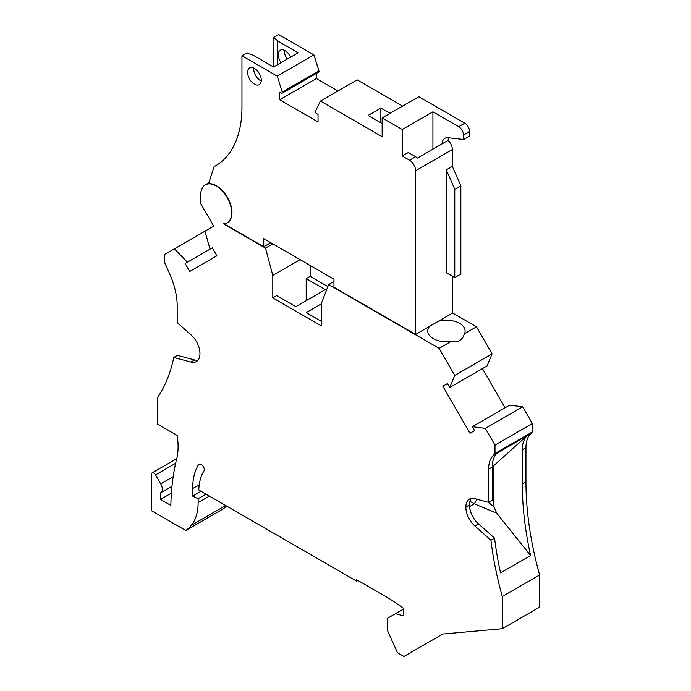 <?xml version="1.0" encoding="UTF-8"?>
<svg xmlns="http://www.w3.org/2000/svg" width="691" height="691" viewBox="0 0 691 691"><rect width="100%" height="100%" fill="white"/><g stroke="black" fill="none" stroke-linecap="round" stroke-linejoin="round"><path stroke-width="1.04" d="M284.372 50.322A9.657 5.58 -120 0 0 284.338 51.134A9.657 5.58 -120 0 0 287.154 59.141M273.524 66.975L273.524 37.53L278.68 34.55L313.947 54.909L318.931 70.871L282.196 92.076L277.221 76.114L241.954 55.755L241.954 105.127A128.785 74.352 -120 0 1 215.298 166.03A128.785 74.352 -120 0 1 214.08 166.712L208.578 183.754A21.896 12.637 60 0 1 228.712 199.768A21.896 12.637 60 0 1 227.443 222.649A21.896 12.637 60 0 1 227.287 222.735M402.611 106.094L357.169 79.862L320.443 101.067L315.459 111.277A1.46 0.846 -120 0 0 316.409 113.497L318.033 114.43L318.033 121.936L279.63 99.763L279.63 92.266L281.254 93.199A1.46 0.846 -120 0 0 281.988 93.276L318.715 72.071A1.46 0.846 -120 0 0 318.931 70.871M279.63 99.763L316.357 78.558L316.357 73.427M316.357 78.558L337.89 90.996M463.549 134.987A6.867 3.965 60 0 0 458.694 126.703L432.92 111.821L402.266 129.519L382.149 117.911L418.876 96.705L464.767 123.197A6.867 3.965 60 0 1 469.621 131.48L469.707 135.972L463.635 139.478L463.549 134.987L469.621 131.48M448.623 137.811A13.794 7.964 -120 0 0 448.122 140.42L442.05 143.918A8.586 4.958 -120 0 0 442.024 143.901L417.442 158.092A8.586 4.958 -120 0 0 415.619 156.719L408.329 152.512L402.266 156.019L409.547 160.226L415.619 156.719M224.022 223.806L263.746 246.747L263.746 238.68L333.969 279.224L333.969 287.283L415.619 334.427L415.619 170.737L452.346 149.532A8.586 4.958 -120 0 0 448.122 140.42M452.346 149.532L452.346 166.367L460.845 185.775L460.845 274.085L454.773 277.592L446.274 272.686L446.274 169.874L452.346 166.367M452.346 276.193L452.346 313.222L438.396 321.272A18.674 10.78 0 0 1 465.103 331.006A18.674 10.78 0 0 1 464.499 333.718L476.479 326.8L492.104 353.87L454.773 375.429L449.703 387.521L447.44 383.591L442.845 386.243L470.001 433.274L474.587 430.623L472.324 426.701L485.332 428.36L494.998 445.099L494.998 453.512L493.011 455.637L527.501 435.33L493.72 465.708L493.72 506.529L496.751 513.223L530.593 555.529L500.543 572.874A291.904 168.535 -120 0 1 494.566 538.134L490.93 540.232A291.904 168.535 -120 0 0 502.279 596.523L502.279 628.706L442.784 634.018L403.933 656.45L397.437 652.701L387.236 629.985L387.236 618.419L395.451 613.677L403.328 615.793L403.328 608.08L389.448 598.665L356.582 579.689L356.582 581.096L357.791 580.388M454.773 375.429L439.139 348.359L328.657 284.571L321.367 303.47L321.367 325.927L272.798 297.89L272.798 275.433L265.517 248.112L223.478 223.841A21.896 12.637 60 0 0 227.14 222.822L227.443 222.649M185.145 263.513L212.292 247.836L216.888 255.791L189.74 271.468L185.145 263.513L212.292 247.836L210.029 249.149L204.968 231.2L213.718 226.147L200.71 203.62L200.71 194.931A21.896 12.637 60 0 1 205.244 184.903A21.896 12.637 60 0 1 227.14 197.548A21.896 12.637 60 0 1 227.14 222.822M187.408 262.209L174.4 248.846L164.743 254.426L164.743 262.839L169.502 273.437A60.1 34.697 -120 0 1 177.19 306.018L177.19 322.567L190.949 334.772A17.171 9.916 60 0 1 199.949 353.507L199.949 353.723A17.171 9.916 60 0 1 196.391 361.583A17.171 9.916 60 0 1 190.949 362.075L173.795 357.472A214.633 123.922 -120 0 1 157.453 397.619L157.453 424.067L177.146 435.434A64.393 37.176 -120 0 1 176.715 458.729A275.597 159.111 -120 0 0 170.858 505.415L160.493 499.429L160.493 492.916A7.731 4.457 -120 0 0 160.709 492.795A7.731 4.457 -120 0 0 160.709 483.881L155.527 474.898A3.438 1.987 -120 0 0 152.098 472.92A3.438 1.987 -120 0 0 151.381 474.492L151.381 510.64L185.784 530.498A81.564 47.092 -120 0 0 191.329 525.324A60.1 34.697 -120 0 0 198.127 502.625L209.399 496.121M356.582 581.096L198.775 489.988A62.674 36.182 -120 0 1 203.888 471.098A4.293 2.479 -120 0 0 203.007 466.123A4.293 2.479 -120 0 0 199.06 464.188A4.293 2.479 -120 0 0 198.524 464.715A71.259 41.14 -120 0 0 192.668 488.563L192.668 496.121L198.127 498.729L198.127 502.625M490.93 540.232L474.855 525.981L478.5 523.882L494.566 538.134M493.011 455.637A34.343 19.832 60 0 0 488.623 469.18L488.623 502.366L474.855 498.677A17.171 9.916 -120 0 0 469.414 499.17A17.171 9.916 -120 0 0 465.855 507.03L465.855 507.246A17.171 9.916 -120 0 0 474.855 525.981M277.471 64.738L277.471 40.855L298.149 52.801L273.558 66.992L252.88 55.055A18.674 10.78 0 0 1 247.11 52.775L241.954 55.755M253.718 68.02A9.657 5.58 -120 0 0 253.675 68.832A9.657 5.58 -120 0 0 261.233 81.037M382.149 117.911L382.149 136.697L320.443 101.067M390.009 113.367L380.862 108.09L380.862 122.808M380.862 108.09L368.113 115.449L382.149 123.551M432.92 111.821L432.92 149.161M463.635 139.478L448.338 137.777A13.794 7.964 -120 0 0 444.883 138.355A13.794 7.964 -120 0 0 442.05 143.918M402.266 129.519L402.266 156.019M313.947 54.909L277.221 76.114M277.471 40.855A18.674 10.78 0 0 0 273.524 37.53M290.626 57.146A9.657 5.58 -120 0 0 280.27 50.218A9.657 5.58 -120 0 0 278.853 51.773A9.657 5.58 -120 0 0 278.266 54.641A9.657 5.58 -120 0 0 281.082 62.648M439.139 348.359L451.119 341.44L455.697 341.933L459.636 340.732L462.633 337.934L464.499 333.718M415.619 334.427L429.569 326.368A18.674 10.78 0 0 0 427.755 331.006A18.674 10.78 0 0 0 451.119 341.44M452.346 312.868L476.479 326.8M333.969 281.496L328.657 284.571M263.746 246.747L270.734 242.714M429.569 326.368L438.396 321.272M460.845 185.775L454.773 189.282L446.274 169.874M454.773 277.592L454.773 189.282M415.619 170.737A8.586 4.958 -120 0 0 409.547 160.226M310.138 265.465L310.138 276.331L327.88 286.575M492.104 353.87L487.043 365.962L449.703 387.521M482.448 368.614L505.069 407.794M472.324 426.701L509.656 405.142L522.664 406.8L532.329 423.54L532.329 431.953L530.351 434.078A34.343 19.832 60 0 0 525.955 447.621L525.955 481.817A291.904 168.535 -120 0 0 539.619 574.964L539.619 607.147L502.279 628.706M185.784 530.498L223.115 508.947A81.564 47.092 -120 0 0 226.588 506.045M442.845 386.243L447.44 383.591M532.329 423.54L494.998 445.099M522.664 406.8L485.332 428.36M527.501 435.33L526.706 436.176A34.343 19.832 60 0 0 522.31 449.729L522.31 483.916A291.904 168.535 -120 0 0 530.593 555.529M539.619 574.964L502.279 596.523M488.623 502.366L492.26 500.267L492.26 467.081A34.343 19.832 60 0 1 496.656 453.529M471.426 498.453A17.171 9.916 -120 0 0 469.5 504.922L469.5 505.138A17.171 9.916 -120 0 0 478.5 523.882M493.72 465.708L492.26 466.848M469.984 501.286L474.354 503.808L496.751 513.223M476.98 499.248L474.354 503.808L469.56 506.572M488.131 502.236L493.72 506.529M532.329 431.953L494.998 453.512M403.328 609.134L395.451 613.677M206.022 494.169L198.127 498.729M192.668 496.121L201.038 491.292M198.023 360.192A17.171 9.916 60 0 1 194.594 359.968L177.44 355.373L173.795 357.472M204.968 231.2L174.4 248.846M160.493 499.429L171.403 493.124M272.798 297.89L276.745 295.61L295.869 306.649L325.314 289.65L306.191 278.611L310.138 276.331M321.367 303.841L306.191 312.608L321.367 321.367M265.517 248.112L272.798 243.906M300.101 259.669L272.798 275.433M306.191 278.611L306.191 300.689M216.49 165.322L214.08 166.712M247.611 72.339A9.657 5.58 -120 0 0 251.826 82.056A9.657 5.58 -120 0 0 259.263 84.648A9.657 5.58 -120 0 0 261.267 80.225A9.657 5.58 -120 0 0 257.052 70.508A9.657 5.58 -120 0 0 249.606 67.917A9.657 5.58 -120 0 0 247.611 72.339M281.988 93.276A1.46 0.846 -120 0 0 282.196 92.076M458.694 126.703L464.767 123.197M522.31 483.916L525.955 481.817M465.855 507.03L469.5 504.922M465.855 507.246L469.5 505.138M488.623 469.18L492.26 467.081M522.31 449.729L525.955 447.621M526.706 436.176L530.351 434.078M155.527 474.898L175.644 463.29M173.182 476.678L160.709 483.881M190.949 362.075L194.594 359.968M191.329 525.324L225.663 505.51M198.524 464.715L199.785 463.989M192.668 488.563L199.224 484.771M176.723 458.703L152.098 472.92M171.99 486.291L160.709 492.795M205.244 184.903L208.889 182.795"/></g></svg>
